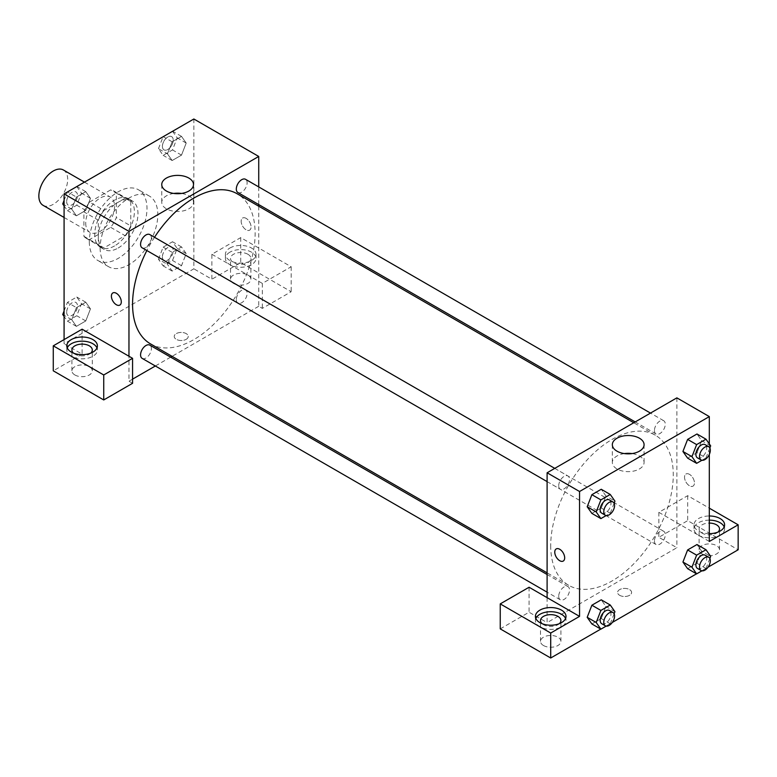 <?xml version="1.0" encoding="UTF-8"?>
<svg xmlns="http://www.w3.org/2000/svg" width="777" height="777" viewBox="0 0 777 777"><rect width="100%" height="100%" fill="white"/><g stroke="black" fill="none" stroke-linecap="round" stroke-linejoin="round"><path stroke-width="0.58" stroke-dasharray="3.88 2.91" d="M43.075 205.332A20.387 11.772 120 0 0 63.461 193.56A20.387 11.772 120 0 0 63.461 170.017M85.713 223.048A20.387 11.772 120 0 0 89.938 232.381A20.387 11.772 120 0 0 110.324 220.61A20.387 11.772 120 0 0 110.324 197.067A20.387 11.772 120 0 0 94.609 202.535A20.387 11.772 120 0 0 85.713 223.048M89.549 202.098L110.703 189.889A27.389 15.812 120 0 1 113.821 191.006A27.389 15.812 120 0 1 116.346 193.152L116.346 217.57A27.389 15.812 120 0 1 110.703 227.35L89.549 239.559A27.389 15.812 120 0 1 86.441 238.442A27.389 15.812 120 0 1 83.906 236.305L83.906 211.878A27.389 15.812 120 0 1 89.549 202.098L103.972 210.431L125.126 198.213L110.703 189.889M110.703 227.35L125.126 235.674L103.972 247.892L89.549 239.559M83.906 236.305L98.329 244.629L98.329 220.202L83.906 211.878M98.329 244.629A27.389 15.812 120 0 0 100.855 246.765A27.389 15.812 120 0 0 103.972 247.892M125.126 235.674A27.389 15.812 120 0 0 130.769 225.893L116.346 217.57M125.126 198.213A27.389 15.812 120 0 1 128.244 199.339A27.389 15.812 120 0 1 130.769 201.476L130.769 225.893M103.972 210.431A27.389 15.812 120 0 0 98.329 220.202M114.549 245.94A28.04 16.191 -60 0 1 100.524 247.329A28.04 16.191 -60 0 1 100.524 214.957A28.04 16.191 -60 0 1 128.564 198.766A28.04 16.191 -60 0 1 132.867 221.241A28.04 16.191 -60 0 1 114.549 245.94M118.153 248.028A28.04 16.191 120 0 0 136.47 223.32A28.04 16.191 120 0 0 132.168 200.855A28.04 16.191 120 0 0 110.567 208.362A28.04 16.191 120 0 0 98.329 236.577A28.04 16.191 120 0 0 104.137 249.417A28.04 16.191 120 0 0 118.153 248.028M130.769 201.476L116.346 193.152M89.316 241.783A40.783 23.543 120 0 0 97.766 260.45A40.783 23.543 120 0 0 138.539 236.907A40.783 23.543 120 0 0 138.539 189.811A40.783 23.543 120 0 0 107.119 200.738A40.783 23.543 120 0 0 89.316 241.783M100.126 248.028A40.783 23.543 120 0 0 108.576 266.696A40.783 23.543 120 0 0 149.359 243.152A40.783 23.543 120 0 0 149.359 196.057A40.783 23.543 120 0 0 117.929 206.983A40.783 23.543 120 0 0 100.126 248.028M76.418 307.624L85.781 302.224L90.462 308.877L85.781 320.95L76.418 326.359L71.727 319.697L76.418 307.624L85.781 302.224L90.472 308.867L85.771 320.95L76.418 326.359L71.717 319.706L76.428 307.624L67.405 302.428L76.768 297.018L81.449 303.681L76.768 315.744L67.405 321.154L64.083 316.433M76.418 197.076L85.781 191.666L90.462 198.329L85.781 210.402L76.418 215.802L71.727 209.149L76.418 197.076L85.781 191.666L90.472 198.32L85.771 210.402L76.418 215.802L71.717 209.159L76.428 197.076L67.512 191.938M158.459 259.217L163.141 247.144L172.504 241.744L177.185 248.407L172.504 260.47L163.141 265.88L158.459 259.217L167.473 264.423L172.154 252.35L181.517 246.94L186.198 253.603L181.517 265.676L172.154 271.086L167.473 264.423L172.164 271.066L181.517 265.676L186.208 253.603L181.507 246.96L172.154 252.35L167.463 264.423M193.852 118.998L193.852 268.832L64.083 343.755L64.083 339.598M172.504 131.187L177.185 137.85L172.504 149.922L163.141 155.332L158.459 148.669L167.473 153.865L172.154 141.802L181.517 136.393L186.198 143.055L181.517 155.128L172.154 160.528L167.473 153.865L172.164 141.802L181.517 136.393L186.208 143.046L181.507 155.128L172.154 160.528L167.463 153.885M246.115 218.366A7.012 4.05 -120 0 0 242.609 218.016A7.012 4.05 -120 0 0 242.609 226.117A7.012 4.05 -120 0 0 249.621 230.157A7.012 4.05 -120 0 0 250.699 224.543A7.012 4.05 -120 0 0 246.115 218.366A7.012 4.05 60 0 1 250.689 224.543A7.012 4.05 60 0 1 249.621 230.167A7.012 4.05 60 0 1 242.609 226.117A7.012 4.05 60 0 1 242.609 218.026A7.012 4.05 60 0 1 246.115 218.366M211.868 254.273L262.335 283.401L291.171 266.754L240.715 237.616L211.868 254.273L211.868 279.244L193.852 268.832M258.731 186.917L258.731 204.574M258.731 206.226L258.731 306.293L262.335 308.382L291.171 291.725L240.715 262.597L211.868 279.244M229.895 248.028A15.297 8.829 180 0 1 246.562 246.115A15.297 8.829 180 0 1 256.002 254.273A15.297 8.829 180 0 1 240.715 263.102A15.297 8.829 180 0 1 225.417 254.273A15.297 8.829 180 0 1 229.895 248.028M229.895 252.185A15.297 8.829 0 0 0 225.417 258.43A15.297 8.829 0 0 0 240.715 267.259A15.297 8.829 0 0 0 256.002 258.43A15.297 8.829 0 0 0 246.562 250.272A15.297 8.829 0 0 0 229.895 252.185M247.921 254.273A10.198 5.886 180 0 1 250.903 258.43A10.198 5.886 180 0 1 244.609 263.869A10.198 5.886 180 0 1 233.498 262.597A10.198 5.886 180 0 1 230.516 258.43A10.198 5.886 180 0 1 236.81 252.991A10.198 5.886 180 0 1 247.921 254.273M233.498 283.401A10.198 5.886 180 0 1 230.516 279.244A10.198 5.886 180 0 1 240.715 273.358A10.198 5.886 180 0 1 250.903 279.244A10.198 5.886 180 0 1 244.609 284.683A10.198 5.886 180 0 1 233.498 283.401M240.715 237.616L240.715 262.597M291.171 266.754L291.171 291.725M262.335 283.401L262.335 308.382M173.786 193.444A15.87 9.169 0 0 0 161.752 202.331A15.87 9.169 0 0 0 177.632 211.49A15.87 9.169 0 0 0 193.502 202.331A15.87 9.169 0 0 0 188.85 195.853A15.87 9.169 0 0 0 181.478 193.444M82.109 329.186L82.109 354.166L64.083 343.755M119.852 305.079L119.862 305.079A7.012 4.05 -120 0 0 119.862 296.989A7.012 4.05 -120 0 0 112.85 292.939L112.85 292.939M67.24 347.921A15.297 8.829 0 0 0 66.812 350A15.297 8.829 0 0 0 82.109 358.828A15.297 8.829 0 0 0 97.397 350A15.297 8.829 0 0 0 96.97 347.921M90.754 353.117A10.198 5.886 180 0 1 74.893 354.166A10.198 5.886 180 0 1 73.465 353.117M74.893 374.97A10.198 5.886 180 0 1 71.911 370.814A10.198 5.886 180 0 1 82.109 364.928A10.198 5.886 180 0 1 92.298 370.814A10.198 5.886 180 0 1 86.004 376.253A10.198 5.886 180 0 1 74.893 374.97M82.109 354.166L53.273 370.814M132.566 383.294L128.963 381.216L128.963 356.245M186.189 339.335A7.012 4.05 0 0 0 188.238 336.47A7.012 4.05 0 0 0 181.235 332.43A7.012 4.05 0 0 0 174.223 336.47A7.012 4.05 0 0 0 178.555 340.209A7.012 4.05 0 0 0 186.189 339.335A7.012 4.05 180 0 1 178.555 340.209A7.012 4.05 180 0 1 174.223 336.47A7.012 4.05 180 0 1 181.235 332.42A7.012 4.05 180 0 1 188.238 336.47A7.012 4.05 180 0 1 186.189 339.335M258.731 306.293L172.076 356.332M170.639 357.158L155.351 365.986M132.566 379.137L128.963 381.216M236.315 299.592A7.644 4.419 120 0 0 237.898 303.098A7.644 4.419 120 0 0 245.542 298.679A7.644 4.419 120 0 0 245.542 289.85A7.644 4.419 120 0 0 239.646 291.899A7.644 4.419 120 0 0 236.315 299.592M142.152 358.372A7.644 4.419 120 0 0 149.806 353.953A7.644 4.419 120 0 0 149.806 345.124M237.898 192.541A7.644 4.419 120 0 0 245.542 188.131A7.644 4.419 120 0 0 245.542 179.302M142.152 247.824A7.644 4.419 120 0 0 149.806 243.405A7.644 4.419 120 0 0 149.806 234.576M150.515 343.89A86.665 50.039 120 0 0 237.179 293.852A86.665 50.039 120 0 0 237.179 193.784M154.506 237.296A86.665 50.039 120 0 0 146.863 250.534M550.708 545.629A86.665 50.039 120 0 0 568.657 585.295A86.665 50.039 120 0 0 655.322 535.266A86.665 50.039 120 0 0 655.322 435.198A86.665 50.039 120 0 0 588.539 458.411A86.665 50.039 120 0 0 550.708 545.629M558.712 485.732A7.644 4.419 -60 0 1 562.053 478.03A7.644 4.419 -60 0 1 567.938 475.98A7.644 4.419 -60 0 1 569.522 479.487A7.644 4.419 -60 0 1 566.19 487.179A7.644 4.419 -60 0 1 560.295 489.228A7.644 4.419 -60 0 1 558.712 485.732M654.448 541.006A7.644 4.419 120 0 0 656.031 544.502A7.644 4.419 120 0 0 663.684 540.093A7.644 4.419 120 0 0 663.684 531.264A7.644 4.419 120 0 0 657.789 533.313A7.644 4.419 120 0 0 654.448 541.006M558.712 596.28A7.644 4.419 120 0 0 560.295 599.776A7.644 4.419 120 0 0 567.938 595.367A7.644 4.419 120 0 0 567.938 586.538A7.644 4.419 120 0 0 562.053 588.587A7.644 4.419 120 0 0 558.712 596.28M654.448 430.458A7.644 4.419 120 0 0 656.031 433.954A7.644 4.419 120 0 0 663.684 429.545A7.644 4.419 120 0 0 663.684 420.707A7.644 4.419 120 0 0 657.789 422.756A7.644 4.419 120 0 0 654.448 430.458M547.105 597.649L547.105 622.63L676.874 547.707L658.847 537.305L687.684 520.648L738.15 549.786M676.874 397.863L676.874 547.707M619.648 595.308A7.012 4.05 0 0 0 627.282 596.192A7.012 4.05 0 0 0 631.614 592.453A7.012 4.05 0 0 0 624.601 588.403A7.012 4.05 0 0 0 617.598 592.453A7.012 4.05 0 0 0 619.648 595.308A7.012 4.05 180 0 1 617.598 592.443A7.012 4.05 180 0 1 624.601 588.403A7.012 4.05 180 0 1 631.614 592.443A7.012 4.05 180 0 1 627.282 596.182A7.012 4.05 180 0 1 619.648 595.308M702.107 553.952A10.198 5.886 0 0 0 713.218 555.225A10.198 5.886 0 0 0 719.512 549.786A10.198 5.886 0 0 0 709.314 543.9A10.198 5.886 0 0 0 699.115 549.786A10.198 5.886 0 0 0 702.107 553.952M543.502 645.522A10.198 5.886 0 0 0 554.613 646.794A10.198 5.886 0 0 0 560.907 641.355A10.198 5.886 0 0 0 550.708 635.469A10.198 5.886 0 0 0 540.51 641.355A10.198 5.886 0 0 0 543.502 645.522M600.776 629.098L612.325 622.435M696.522 573.824L708.061 567.161M500.242 628.875L529.079 612.218L547.105 622.63M717.958 532.099A10.198 5.886 180 0 1 702.107 533.139A10.198 5.886 180 0 1 699.115 528.972A10.198 5.886 180 0 1 709.314 523.086M709.314 520.143A15.297 8.829 0 0 0 698.504 522.736A15.297 8.829 0 0 0 694.016 528.972A15.297 8.829 0 0 0 709.314 537.81A15.297 8.829 0 0 0 724.611 528.972A15.297 8.829 0 0 0 724.174 526.893M709.314 533.644A15.297 8.829 180 0 1 694.016 524.815A15.297 8.829 180 0 1 698.504 518.57A15.297 8.829 180 0 1 709.314 515.986M559.353 623.669A10.198 5.886 180 0 1 543.502 624.708A10.198 5.886 180 0 1 542.064 623.669M535.848 618.463A15.297 8.829 0 0 0 535.411 620.541A15.297 8.829 0 0 0 550.708 629.38A15.297 8.829 0 0 0 566.006 620.541A15.297 8.829 0 0 0 565.569 618.463M529.079 587.247L529.079 612.218M709.314 541.462L658.847 512.325L687.684 495.677L709.314 508.168M687.684 495.677L687.684 520.648M658.847 512.325L658.847 537.305M682.934 562.024L687.626 549.951M701.66 551.204L696.979 544.541L701.67 551.194L696.969 563.276L687.616 568.686L696.979 563.276L701.66 551.204L710.673 556.41M710.673 445.862L701.66 440.656L696.979 433.993L701.67 440.646L696.969 452.719M709.857 447.96L705.992 457.925L696.979 452.729L687.616 458.129L696.979 452.729L701.66 440.656M682.934 451.466L687.626 439.403M605.924 495.93L601.233 508.003L591.88 513.403L601.243 508.003L605.924 495.93L601.243 489.267L605.924 495.93L614.937 501.136M587.198 506.74L591.889 494.677M587.198 617.297L591.889 605.225M614.937 611.684L605.924 606.478L601.243 599.815L605.934 606.468M605.924 606.478L601.233 618.55L591.88 623.96L601.243 618.55L605.924 606.478M709.314 443.92L709.314 454.438M624.358 453.583A15.87 9.169 0 0 0 612.334 462.47A15.87 9.169 0 0 0 628.204 471.639A15.87 9.169 0 0 0 644.084 462.47A15.87 9.169 0 0 0 639.432 455.992A15.87 9.169 0 0 0 632.051 453.583M563.228 561.062L563.228 561.062A7.012 4.05 -120 0 0 563.228 552.962A7.012 4.05 -120 0 0 556.215 548.921L556.215 548.921M689.49 474.349A7.012 4.05 -120 0 0 685.984 473.999A7.012 4.05 -120 0 0 685.984 482.09A7.012 4.05 -120 0 0 692.997 486.14A7.012 4.05 -120 0 0 694.065 480.526A7.012 4.05 -120 0 0 689.49 474.349A7.012 4.05 60 0 1 694.065 480.526A7.012 4.05 60 0 1 692.987 486.14A7.012 4.05 60 0 1 685.984 482.09A7.012 4.05 60 0 1 685.984 473.999A7.012 4.05 60 0 1 689.481 474.349M614.121 503.234L610.256 513.199L606.186 515.549M601.748 513.16A7.644 4.419 120 0 0 609.391 508.75A7.644 4.419 120 0 0 609.391 499.922M610.256 513.199L601.243 508.003M705.992 457.925L701.922 460.275M697.484 457.886A7.644 4.419 120 0 0 705.137 453.477A7.644 4.419 120 0 0 705.137 444.648M614.121 613.791L610.256 623.756L606.186 626.097M601.748 623.717A7.644 4.419 120 0 0 609.391 619.298A7.644 4.419 120 0 0 609.391 610.469M610.256 623.756L601.243 618.55M709.857 558.517L705.992 568.482L701.922 570.823M697.484 568.434A7.644 4.419 120 0 0 705.137 564.024A7.644 4.419 120 0 0 705.137 555.196M705.992 568.482L696.979 563.276M76.768 186.47L81.449 193.123L76.768 205.196L67.405 210.606L64.083 205.876M64.083 200.427L67.337 192.036M66.676 201.661A7.644 4.419 120 0 0 68.259 205.157A7.644 4.419 120 0 0 75.913 200.738A7.644 4.419 120 0 0 75.903 191.909A7.644 4.419 120 0 0 70.017 193.959A7.644 4.419 120 0 0 66.676 201.661M90.462 198.329L81.449 193.123M85.781 210.402L76.768 205.196M76.418 215.802L67.405 210.606M71.727 209.149L64.083 204.73M85.781 191.666L76.874 186.529M66.647 201.641A7.644 4.419 120 0 0 68.23 205.138A7.644 4.419 120 0 0 75.884 200.728A7.644 4.419 120 0 0 75.884 191.9A7.644 4.419 120 0 0 69.988 193.949A7.644 4.419 120 0 0 66.647 201.641M158.459 148.669L163.083 136.762M162.412 146.377A7.644 4.419 120 0 0 164.005 149.883A7.644 4.419 120 0 0 171.649 145.464A7.644 4.419 120 0 0 171.649 136.635A7.644 4.419 120 0 0 165.754 138.685A7.644 4.419 120 0 0 162.412 146.377A7.644 4.419 120 0 0 163.976 149.864A7.644 4.419 120 0 0 171.62 145.454A7.644 4.419 120 0 0 171.62 136.626A7.644 4.419 120 0 0 165.724 138.665A7.644 4.419 120 0 0 162.393 146.367M186.198 143.055L177.185 137.85M181.517 155.128L172.504 149.922M172.154 160.528L163.141 155.332M172.154 141.802L163.248 136.665M181.517 136.393L172.611 131.255M64.083 310.985L67.405 302.428M66.676 312.208A7.644 4.419 120 0 0 68.259 315.705A7.644 4.419 120 0 0 75.913 311.295A7.644 4.419 120 0 0 75.903 302.467A7.644 4.419 120 0 0 70.017 304.516A7.644 4.419 120 0 0 66.676 312.208M90.462 308.877L81.449 303.681M85.781 320.95L76.768 315.744M76.418 326.359L67.405 321.154M71.727 319.697L64.083 315.277M85.781 302.224L76.768 297.018M66.647 312.189A7.644 4.419 120 0 0 68.23 315.695A7.644 4.419 120 0 0 75.884 311.276A7.644 4.419 120 0 0 75.884 302.447A7.644 4.419 120 0 0 69.988 304.497A7.644 4.419 120 0 0 66.647 312.189M162.412 256.934A7.644 4.419 120 0 0 164.005 260.431A7.644 4.419 120 0 0 171.649 256.022A7.644 4.419 120 0 0 171.649 247.193A7.644 4.419 120 0 0 165.754 249.232A7.644 4.419 120 0 0 162.412 256.934M186.198 253.603L177.185 248.407M181.517 265.676L172.504 260.47M172.154 271.086L163.141 265.88M172.154 252.35L163.141 247.144M181.517 246.94L172.504 241.744M162.393 256.915A7.644 4.419 120 0 0 163.976 260.412A7.644 4.419 120 0 0 171.62 256.002A7.644 4.419 120 0 0 171.62 247.173A7.644 4.419 120 0 0 165.724 249.223A7.644 4.419 120 0 0 162.393 256.915M64.083 217.463L89.938 232.381M84.47 182.139L110.324 197.067M132.168 200.855L128.564 198.766M104.137 249.417L100.524 247.329M128.244 199.339L113.821 191.006M100.855 246.765L86.441 238.442M149.359 196.057L138.539 189.811M108.576 266.696L97.766 260.45M225.417 254.273L225.417 258.43M256.002 254.273L256.002 258.43M250.903 279.244L250.903 258.43M230.516 279.244L230.516 258.43M161.752 184.547L161.752 202.331M193.502 184.547L193.502 202.331M66.812 345.833L66.812 350M97.397 345.833L97.397 350M92.298 370.814L92.298 350M71.911 370.814L71.911 350M655.322 435.198L633.77 422.746M568.657 585.295L547.105 572.853M547.105 481.614L560.295 489.228M554.749 468.366L567.938 475.98M663.684 531.264L245.542 289.85M656.031 544.502L237.898 303.098M567.938 586.538L547.105 574.504M560.295 599.776L547.105 592.161M663.684 420.707L650.485 413.092M656.031 433.954L635.197 421.921M719.512 549.786L719.512 528.972M699.115 549.786L699.115 528.972M694.016 524.815L694.016 528.972M724.611 524.815L724.611 528.972M560.907 641.355L560.907 620.541M540.51 641.355L540.51 620.541M535.411 616.384L535.411 620.541M566.006 616.384L566.006 620.541M612.334 444.687L612.334 462.47M644.084 444.687L644.084 462.47"/><path stroke-width="1.17" d="M84.47 182.139L63.461 170.017A20.387 11.772 120 0 0 47.747 175.476A20.387 11.772 120 0 0 38.85 195.998A20.387 11.772 120 0 0 43.075 205.332L64.083 217.463M64.083 339.598L64.083 193.91L193.852 118.998L258.731 156.459L258.731 186.917M258.731 204.574L258.731 206.226M188.85 178.069A15.87 9.169 180 0 1 193.502 184.547A15.87 9.169 180 0 1 177.632 193.716A15.87 9.169 180 0 1 161.752 184.547A15.87 9.169 180 0 1 171.552 176.088A15.87 9.169 180 0 1 188.85 178.069M128.963 356.245L82.109 329.186L53.273 345.833L103.729 374.97L132.566 358.323L128.963 356.245L128.963 231.371L64.083 193.91M128.963 231.371L258.731 156.459M181.478 193.444A15.87 9.169 0 0 0 173.786 193.444M112.85 292.939A7.012 4.05 -120 0 0 111.771 298.553A7.012 4.05 -120 0 0 116.356 304.73A7.012 4.05 60 0 1 111.771 298.562A7.012 4.05 60 0 1 112.85 292.939A7.012 4.05 60 0 1 119.852 296.989A7.012 4.05 60 0 1 119.852 305.079A7.012 4.05 60 0 1 116.346 304.739A7.012 4.05 -120 0 0 119.862 305.079M71.29 339.598A15.297 8.829 180 0 1 87.956 337.684A15.297 8.829 180 0 1 97.397 345.833A15.297 8.829 180 0 1 82.109 354.671A15.297 8.829 180 0 1 66.812 345.833A15.297 8.829 180 0 1 71.29 339.598M96.97 347.921A15.297 8.829 0 0 0 86.237 341.501A15.297 8.829 0 0 0 71.29 343.755A15.297 8.829 0 0 0 67.24 347.921M73.465 353.117A10.198 5.886 180 0 1 71.911 350A10.198 5.886 180 0 1 78.205 344.561A10.198 5.886 180 0 1 89.316 345.833A10.198 5.886 180 0 1 92.298 350A10.198 5.886 180 0 1 90.754 353.117M53.273 345.833L53.273 370.814L103.729 399.951L132.566 383.294L132.566 358.323M103.729 374.97L103.729 399.951M172.076 356.332L170.639 357.158M155.351 365.986L132.566 379.137M547.105 574.504L149.806 345.124A7.644 4.419 120 0 0 143.91 347.173A7.644 4.419 120 0 0 140.569 354.866A7.644 4.419 120 0 0 142.152 358.372L547.105 592.161M650.485 413.092L245.542 179.302A7.644 4.419 120 0 0 239.646 181.352A7.644 4.419 120 0 0 236.315 189.044A7.644 4.419 120 0 0 237.898 192.541L635.197 421.921M554.749 468.366L149.806 234.576A7.644 4.419 120 0 0 143.91 236.626A7.644 4.419 120 0 0 140.569 244.318A7.644 4.419 120 0 0 142.152 247.824L547.105 481.614M146.863 250.534A86.665 50.039 120 0 0 132.566 304.215A86.665 50.039 120 0 0 150.515 343.89L547.105 572.853M633.77 422.746L237.179 193.784A86.665 50.039 120 0 0 154.506 237.296M547.105 597.649L529.079 587.247L500.242 603.894L550.708 633.032L579.545 616.384L547.105 597.649L547.105 472.785L676.874 397.863L709.314 416.598L709.314 443.92M500.242 603.894L500.242 628.875L550.708 658.002L600.776 629.098M612.325 622.435L696.522 573.824M708.061 567.161L738.15 549.786L738.15 524.815L709.314 541.462L709.314 454.438M709.314 523.086A10.198 5.886 180 0 1 716.52 524.815A10.198 5.886 180 0 1 719.512 528.972A10.198 5.886 180 0 1 717.958 532.099M724.174 526.893A15.297 8.829 0 0 0 709.314 520.143M709.314 515.986A15.297 8.829 180 0 1 724.611 524.815A15.297 8.829 180 0 1 709.314 533.644M542.064 623.669A10.198 5.886 180 0 1 540.51 620.541A10.198 5.886 180 0 1 550.708 614.656A10.198 5.886 180 0 1 560.907 620.541A10.198 5.886 180 0 1 559.353 623.669M565.569 618.463A15.297 8.829 0 0 0 554.846 612.043A15.297 8.829 0 0 0 539.898 614.306A15.297 8.829 0 0 0 535.848 618.463M539.898 610.139A15.297 8.829 180 0 1 556.565 608.226A15.297 8.829 180 0 1 566.006 616.384A15.297 8.829 180 0 1 550.708 625.213A15.297 8.829 180 0 1 535.411 616.384A15.297 8.829 180 0 1 539.898 610.139M550.708 633.032L550.708 658.002M709.314 508.168L738.15 524.815M696.629 555.157L687.616 549.951L696.979 544.541L687.616 549.951L682.934 562.024L687.616 568.686L682.934 562.024L691.948 567.22L696.629 555.157L705.992 549.747L710.673 556.41L709.857 558.517M701.922 460.275L696.629 463.335L687.616 458.129L682.925 451.486L687.616 439.403L696.979 433.993L687.616 439.403L696.629 444.599L705.992 439.199L710.673 445.862L709.857 447.96M606.186 515.549L600.893 518.609L591.88 513.403L587.189 506.759M600.893 518.609L596.202 511.946L600.893 499.883L591.88 494.677L601.243 489.267L591.88 494.677L587.198 506.74L591.88 513.403M606.186 626.097L600.893 629.156L596.202 622.494L600.893 610.431L591.88 605.225L601.243 599.815L591.88 605.225L587.198 617.297L591.88 623.96L587.189 617.307M579.545 616.384L579.545 491.511L709.314 416.598M639.432 438.209A15.87 9.169 180 0 1 644.084 444.687A15.87 9.169 180 0 1 628.204 453.855A15.87 9.169 180 0 1 612.334 444.687A15.87 9.169 180 0 1 622.134 436.227A15.87 9.169 180 0 1 639.432 438.209M579.545 491.511L547.105 472.785M632.051 453.583A15.87 9.169 0 0 0 624.358 453.583M556.215 548.921A7.012 4.05 -120 0 0 555.147 554.535A7.012 4.05 -120 0 0 559.722 560.712A7.012 4.05 60 0 1 555.137 554.535A7.012 4.05 60 0 1 556.215 548.921A7.012 4.05 60 0 1 563.228 552.962A7.012 4.05 60 0 1 563.228 561.062A7.012 4.05 60 0 1 559.722 560.712A7.012 4.05 -120 0 0 563.228 561.062M600.893 499.883L610.256 494.473L614.937 501.136L614.121 503.234M612.995 502L609.391 499.922A7.644 4.419 120 0 0 603.506 501.971A7.644 4.419 120 0 0 600.165 509.663A7.644 4.419 120 0 0 601.748 513.16L605.351 515.248A7.644 4.419 120 0 0 612.995 510.829A7.644 4.419 120 0 0 612.995 502A7.644 4.419 120 0 0 607.109 504.05A7.644 4.419 120 0 0 603.768 511.742A7.644 4.419 120 0 0 605.351 515.248M596.202 511.946L587.198 506.74M610.256 494.473L601.243 489.267M696.629 463.335L691.948 456.672L696.629 444.599M708.741 446.726L705.137 444.648A7.644 4.419 120 0 0 699.242 446.688A7.644 4.419 120 0 0 695.901 454.39A7.644 4.419 120 0 0 697.484 457.886L701.097 459.965A7.644 4.419 120 0 0 708.741 455.555A7.644 4.419 120 0 0 708.741 446.726A7.644 4.419 120 0 0 702.845 448.776A7.644 4.419 120 0 0 699.504 456.468A7.644 4.419 120 0 0 701.097 459.965M687.616 458.129L682.934 451.466L691.948 456.672M705.992 439.199L696.979 433.993M600.893 610.431L610.256 605.021L614.937 611.684L614.121 613.791M612.995 612.548L609.391 610.469A7.644 4.419 120 0 0 603.506 612.519A7.644 4.419 120 0 0 600.165 620.211A7.644 4.419 120 0 0 601.748 623.717L605.351 625.796A7.644 4.419 120 0 0 612.995 621.377A7.644 4.419 120 0 0 612.995 612.548A7.644 4.419 120 0 0 607.109 614.597A7.644 4.419 120 0 0 603.768 622.29A7.644 4.419 120 0 0 605.351 625.796M600.893 629.156L591.88 623.96M596.202 622.494L587.198 617.297M610.256 605.021L601.243 599.815M701.922 570.823L696.629 573.882L691.948 567.22M708.741 557.274L705.137 555.196A7.644 4.419 120 0 0 699.242 557.245A7.644 4.419 120 0 0 695.901 564.937A7.644 4.419 120 0 0 697.484 568.434L701.097 570.522A7.644 4.419 120 0 0 708.741 566.103A7.644 4.419 120 0 0 708.741 557.274A7.644 4.419 120 0 0 702.845 559.323A7.644 4.419 120 0 0 699.504 567.016A7.644 4.419 120 0 0 701.097 570.522M696.629 573.882L687.616 568.686M705.992 549.747L696.979 544.541M64.083 205.876L62.723 203.943L64.083 200.427M67.337 192.036L76.874 186.529M64.083 204.73L62.723 203.943M163.083 136.762L172.611 131.255M64.083 316.433L62.723 314.491L64.083 310.985M64.083 315.277L62.723 314.491"/></g></svg>
